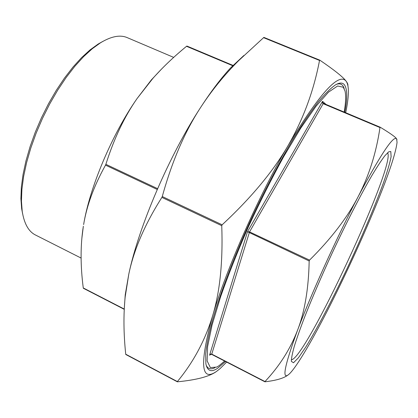 <?xml version="1.0" encoding="UTF-8"?>
<svg xmlns="http://www.w3.org/2000/svg" width="418" height="418" viewBox="0 0 418 418"><rect width="100%" height="100%" fill="white"/><g stroke="black" fill="none" stroke-linecap="round" stroke-linejoin="round"><path stroke-width="0.63" d="M345.686 112.719C347.379 104.657 348.278 97.875 348.377 92.362C348.46 87.048 347.687 83.292 346.052 81.102C338.716 72.293 319.483 93.637 288.342 145.13C258.841 195.436 226.206 269.364 212.506 316.17C199.522 363.66 200.792 382.125 216.32 371.565C209.428 376.55 196.46 379.967 177.431 381.812L177.378 381.566C193.341 362.291 205.05 340.492 212.506 316.17C219.931 292.051 223.013 261.893 221.754 225.689L222.146 224.8C251.354 197.657 273.419 171.098 288.342 145.13C303.358 119.015 313.751 90.79 319.53 60.448L319.817 60.166C334.316 70.046 343.063 77.022 346.052 81.102C347.536 83.041 348.147 84.567 347.886 85.669M319.749 60.135L263.878 37.39L238.626 60.662C224.294 75.015 211.748 90.429 200.985 106.909C184.939 131.315 172.033 161.191 162.273 196.528L161.891 197.406C144.91 224.132 133.88 249.692 128.801 274.083L125.165 297.02C123.394 314.655 123.582 333.721 125.724 354.208L125.818 354.469M124.277 308.662L125.233 294.81L128.801 274.083C138.661 226.77 169.593 154.66 200.985 106.909C211.55 90.706 221.488 77.633 230.799 67.685L243.866 55.484M287.751 375.202C283.571 378.321 275.979 380.521 264.97 381.796L264.996 381.55C279.496 366.1 290.348 348.993 297.548 330.225C304.753 311.614 308.63 288.53 309.168 260.984L309.56 260.121C331.228 238.594 347.436 217.423 358.179 196.601C369.031 175.701 376.299 152.685 379.978 127.558L380.218 127.224C390.004 133.133 395.465 136.994 396.598 138.813C393.401 135.265 380.594 154.529 358.179 196.601C336.866 237.225 311.206 293.87 297.548 330.225C284.099 366.91 281.418 381.42 289.512 373.755L289.799 373.473C297.632 365.551 313.594 337.995 330.398 304.8C348.194 269.485 364.094 234.634 378.091 200.248C389.529 171.918 395.851 152.627 397.058 142.371L396.598 138.813L396.99 139.852M323.438 103.382L322.722 102.718L322.544 101.339L322.503 102.959L323.171 103.695L323.443 103.382L380.202 127.213L323.182 103.236M309.56 260.121L249.541 231.891L247.508 231.708L309.168 260.984M264.996 381.55L211.691 354.093L210.729 354.072L209.58 355.185L210.473 354.38L211.649 354.328M105.864 164.321L105.519 165.141C94.06 185.702 86.761 205.51 83.626 224.57C89.708 187.332 112.16 134.084 137.13 98.476C124.439 116.601 114.02 138.551 105.864 164.321L157.591 188.649M186.898 46.048L233.234 65.501L186.898 46.048L186.527 46.304C173.559 56.963 162.325 67.674 152.831 78.448L137.13 98.476L151.363 79.885L161.661 68.949M81.771 239.101L83.349 226.232C80.376 244.896 80.35 265.467 83.271 287.95L124.245 309.299M344.155 112.076C345.801 102.75 346.088 95.722 345.017 90.999L343.303 87.247L337.629 85.988L328.485 92.159L316.055 106.214L300.835 128.012L283.681 156.635C271.632 178.611 259.886 201.988 248.444 226.765C237.602 251.505 228.343 274.778 220.662 296.587L212.072 324.979L207.589 346.694L207.14 360.922L210.358 367.574L216.691 367.093L218.896 365.802L224.659 361.063M102.739 41.46L98.214 44.01L90.048 49.904L81.583 57.627L72.998 67.063L64.492 78.046L56.268 90.351L48.53 103.695L41.466 117.777L35.253 132.255L30.039 146.775L25.937 160.993L23.027 174.578L21.344 187.222L20.9 198.675L21.658 208.718L22.624 213.817M387.517 152.81L387.528 152.821C396.807 163.198 305.182 360.3 291.341 359.736M390.799 151.551L388.803 151.765L384.873 155.736C381.378 160.329 377.026 166.97 371.816 175.659C360.786 194.61 346.308 222.799 332.237 252.927C321.614 275.985 312.512 297.099 304.931 316.274C300.417 328.062 296.874 338.073 294.303 346.313C292.323 353.393 291.346 358.414 291.372 361.387L293.514 362.761L298.478 357.719L305.741 347.102C317.032 328.867 332.07 300.161 346.736 269.27C361.335 238.234 374.784 206.691 383.426 182.885C387.298 171.746 389.858 163.01 391.112 156.677L390.799 151.551M81.113 258.073L35.457 234.994C28.586 231.551 24.166 223.656 22.211 211.299L21.438 201.053L21.903 189.354L23.627 176.427L26.616 162.529L30.822 147.977L36.167 133.102L42.532 118.273L49.763 103.847L57.689 90.173L66.101 77.576L74.801 66.331L83.569 56.676L92.211 48.786L100.545 42.767C111.251 36.298 120.138 34.584 127.197 37.62L173.684 57.391M216.529 371.424L219.894 368.78L226.634 362.077M215.004 367.673C210.724 369.836 207.756 368.927 206.1 364.945M336.547 84.29C340.435 83.051 342.979 84.488 344.176 88.611M225.506 361.497L217.867 368.106C211.356 372.563 207.359 371.147 205.881 363.853L205.682 353.868C206.659 345.007 208.911 333.909 212.433 320.575C220.526 292.25 235.005 254.374 252.712 215.965C266.465 186.815 280.212 160.726 293.953 137.689C302.716 123.576 310.767 111.716 318.119 102.102C324.943 93.893 330.758 88.135 335.57 84.828C339.635 82.498 342.577 82.487 344.406 84.791C347.384 89.029 347.515 98.214 344.793 112.343M263.549 37.657L319.53 60.448M222.146 224.8L162.273 196.528M161.891 197.406L221.754 225.689M177.378 381.566L125.724 354.208M326.113 104.5L322.544 101.339L247.508 231.708L209.58 355.185L211.174 354.239M264.892 381.791L211.67 354.37L249.541 231.891L323.171 103.695L379.978 127.558M210.39 354.427L211.712 354.36L264.871 381.744M105.519 165.141L157.236 189.479M186.527 46.304L232.915 65.788M124.256 309.059L83.271 287.95M319.786 60.145L263.878 37.39M230.799 67.685L238.626 60.662M177.321 381.801L125.792 354.501M124.245 309.33L83.365 288.268M21.658 208.718L22.211 211.299M98.214 44.01L100.545 42.767M151.363 79.885L152.831 78.448M125.233 294.81L125.165 297.02"/></g></svg>
